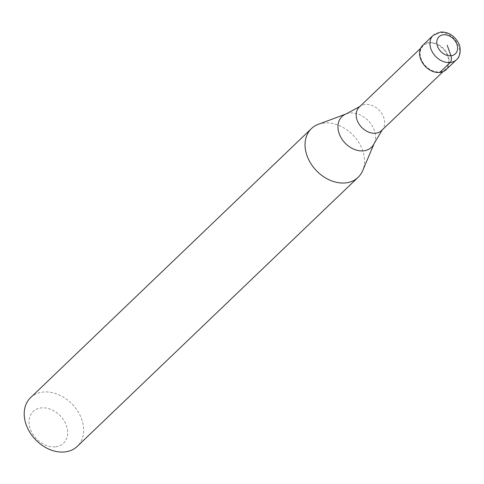 <?xml version="1.0" encoding="UTF-8"?>
<svg xmlns="http://www.w3.org/2000/svg" width="484" height="484" viewBox="0 0 484 484"><rect width="100%" height="100%" fill="white"/><g stroke="black" fill="none" stroke-linecap="round" stroke-linejoin="round"><path stroke-width="0.36" stroke-dasharray="2.42 1.81" d="M422.762 45.308A16.873 12.753 -133.8 0 1 429.102 42.513A16.873 12.753 46.2 0 1 446.405 52.211A16.873 12.753 46.2 0 1 446.109 69.678M445.643 69.188A16.196 12.245 46.2 0 1 439.557 71.874A16.196 12.245 -133.8 0 1 422.943 62.563A16.196 12.245 -133.8 0 1 423.234 45.798A16.196 12.245 -133.8 0 1 429.314 43.112A16.196 12.245 46.2 0 1 445.927 52.423A16.196 12.245 46.2 0 1 445.643 69.188L443.06 71.656M359.213 107.121A16.196 12.245 -133.8 0 1 360.163 106.329A16.196 12.245 -133.8 0 1 365.299 104.435A16.196 12.245 46.2 0 1 381.471 113.068A16.196 12.245 46.2 0 1 382.463 129.597L382.088 130.069M318.272 124.334A33.741 25.507 -133.8 0 1 324.111 123.003A33.741 25.507 46.2 0 1 355.661 138.121A33.741 25.507 46.2 0 1 362.673 170.677M30.589 397.636A33.741 25.507 -133.8 0 1 43.264 392.046A33.741 25.507 46.2 0 1 77.87 411.442A33.741 25.507 46.2 0 1 77.271 446.375M55.279 446.829A21.931 16.577 -133.8 0 1 30.304 429.126A21.931 16.577 -133.8 0 1 41.412 407.879A21.931 16.577 46.2 0 1 66.387 425.581A21.931 16.577 46.2 0 1 55.279 446.829M381.622 130.517A16.196 12.245 46.2 0 0 382.463 129.597M433.132 35.374A16.873 12.753 -133.8 0 1 439.472 32.579A16.873 12.753 46.2 0 1 456.775 42.277A16.873 12.753 46.2 0 1 456.479 59.744M346.308 113.861A21.302 16.105 -133.8 0 1 349.993 113.02A21.302 16.105 46.2 0 1 369.909 122.561A21.302 16.105 46.2 0 1 374.338 143.119M423.234 45.798L420.65 48.267M360.163 106.329L359.679 106.68"/><path stroke-width="0.73" d="M439.768 72.473A16.873 12.753 -133.8 0 1 422.465 62.775A16.873 12.753 -133.8 0 1 422.762 45.308L433.132 35.374A16.873 12.753 -133.8 0 0 432.835 52.841A16.873 12.753 -133.8 0 0 450.138 62.539L439.768 72.473A16.873 12.753 46.2 0 0 446.109 69.678L456.479 59.744A16.873 12.753 46.2 0 1 450.138 62.539A5.064 2.85 84.4 0 0 450.931 55.751A11.81 8.93 -133.8 0 1 437.488 46.222A11.81 8.93 -133.8 0 1 443.465 34.781A11.81 8.93 46.2 0 1 456.914 44.31A11.81 8.93 46.2 0 1 450.931 55.751L447.198 45.266M443.06 71.656L381.622 130.517A16.196 12.245 46.2 0 1 375.542 133.197A16.196 12.245 -133.8 0 1 358.928 123.886A16.196 12.245 -133.8 0 1 359.213 107.121L420.65 48.267M358.118 177.332A33.741 25.507 46.2 0 1 345.443 182.922A33.741 25.507 -133.8 0 1 310.837 163.525A33.741 25.507 -133.8 0 1 311.436 128.599A33.741 25.507 -133.8 0 1 318.272 124.334L346.308 113.861A21.302 16.105 -133.8 0 0 340.052 135.738A21.302 16.105 -133.8 0 0 363.46 150.851A21.302 16.105 46.2 0 0 374.338 143.119L362.673 170.677A33.741 25.507 46.2 0 1 358.118 177.332L77.271 446.375A33.741 25.507 46.2 0 1 64.596 451.965A33.741 25.507 -133.8 0 1 29.99 432.569A33.741 25.507 -133.8 0 1 30.589 397.636L311.436 128.599M456.479 59.744C460.641 57.124 461.343 46.99 458.251 42.538C453.968 35.302 448.075 31.805 440.579 32.035L433.132 35.374M360.163 106.329L346.308 113.861M382.463 129.597L374.338 143.119"/></g></svg>
